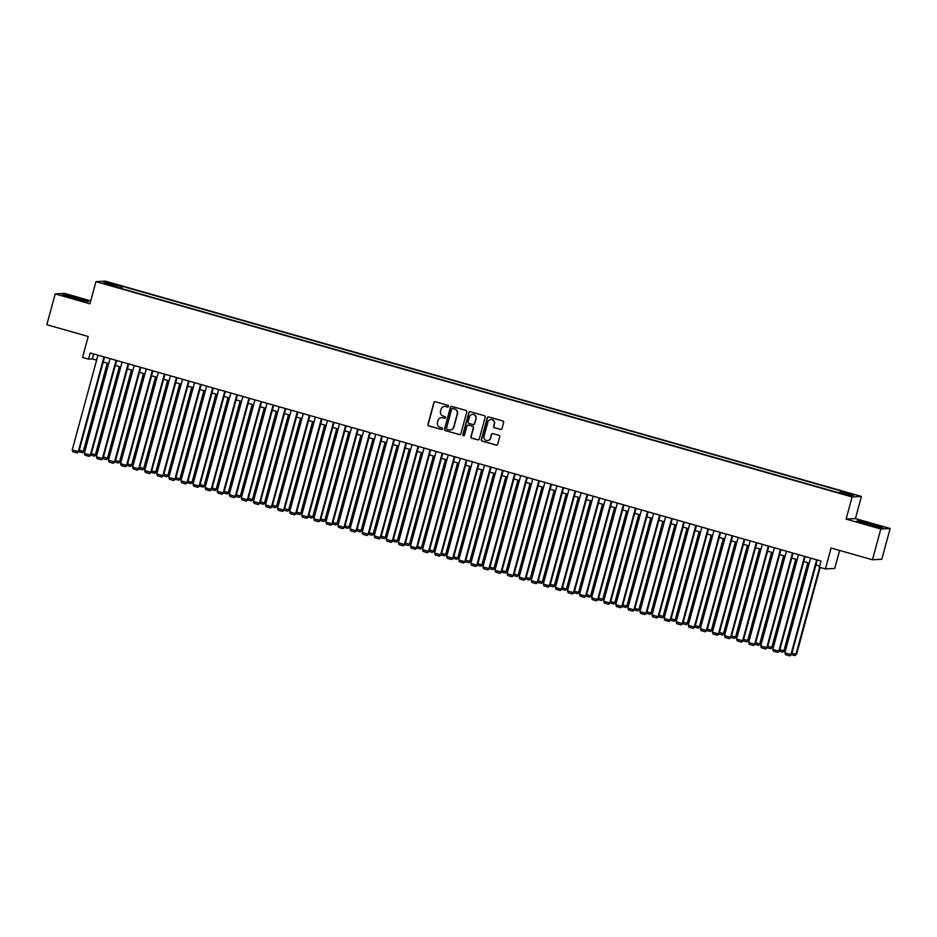 <?xml version="1.0" encoding="UTF-8"?>
<svg xmlns="http://www.w3.org/2000/svg" width="937" height="937" viewBox="0 0 937 937"><rect width="100%" height="100%" fill="white"/><g stroke="black" fill="none" stroke-linecap="round" stroke-linejoin="round"><path stroke-width="1.41" d="M448.565 406.412A0.878 0.867 -93.2 0 0 447.968 405.334L435.365 401.739A1.253 1.23 -93.2 0 0 433.854 402.617L427.94 424.367A1.253 1.23 -93.2 0 0 428.795 425.913L441.397 429.497A0.878 0.867 -93.2 0 0 442.451 428.888A0.878 0.867 -93.2 0 0 441.854 427.811L440.226 427.342A4.017 3.935 -93.2 0 1 437.485 422.4L437.977 420.584A4.017 3.935 -93.2 0 1 442.814 417.797L444.454 418.265A0.878 0.867 -93.2 0 0 445.508 417.656A0.878 0.867 -93.2 0 0 444.911 416.567L443.283 416.11A4.017 3.935 -93.2 0 1 440.531 411.156L441.034 409.34A4.017 3.935 -93.2 0 1 445.871 406.553L447.499 407.021A0.878 0.867 -93.2 0 0 448.565 406.412M851.147 493.717L846.392 492.686L851.147 493.717M500.452 429.451A1.253 1.23 -93.2 0 0 501.974 428.584L503.626 422.482A1.253 1.23 -93.2 0 0 502.771 420.936L488.774 416.953A1.253 1.23 -93.2 0 0 487.263 417.82L481.349 439.582A1.253 1.23 -93.2 0 0 482.215 441.128L496.2 445.11A1.253 1.23 -93.2 0 0 497.711 444.232L499.714 436.865A1.253 1.23 -93.2 0 0 498.859 435.318L492.874 433.608A1.253 1.23 -93.2 0 0 491.363 434.487L490.367 438.141A3.361 3.291 -93.2 0 1 487.381 440.589A3.361 3.291 -93.2 0 1 484.019 436.337L487.919 422.013A3.361 3.291 -93.2 0 1 490.906 419.565A3.361 3.291 -93.2 0 1 494.256 423.817L493.612 426.206A1.253 1.23 -93.2 0 0 494.467 427.752L500.709 429.439A1.253 1.23 -93.2 0 0 500.979 429.486M90.737 300.859L64.548 293.41L55.213 293.925L46.85 324.706L88.219 336.477L82.538 357.419L88.57 359.129L90.245 352.98L821.023 561.052L819.348 567.213L825.392 568.935L834.726 568.419L839.611 550.429M880.815 528.995L890.15 528.48L855.422 518.594L846.088 519.11L880.815 528.995L872.452 559.776L831.084 548.004L825.392 568.935M846.088 519.11L852.108 496.95L95.961 281.639L105.295 281.135L861.443 496.434L852.108 496.95M55.213 293.925L89.94 303.811L95.961 281.639M466.755 411.987A1.253 1.23 -93.2 0 0 465.9 410.441L451.903 406.447A1.253 1.23 -93.2 0 0 450.392 407.326L444.478 429.076A1.253 1.23 -93.2 0 0 445.333 430.622L459.329 434.604A1.253 1.23 -93.2 0 0 460.84 433.737L466.755 411.987M470.339 411.706L484.335 415.688A1.253 1.23 -93.2 0 1 485.19 417.234L479.275 438.984A1.253 1.23 -93.2 0 1 477.765 439.863L471.779 438.153A1.253 1.23 -93.2 0 1 470.924 436.607L473.314 427.787A1.253 1.23 -93.2 0 0 472.459 426.241L468.488 425.105A1.253 1.23 -93.2 0 0 466.977 425.984L464.483 435.166A0.878 0.867 -93.2 0 1 463.698 435.799A0.878 0.867 -93.2 0 1 462.819 434.686L468.828 412.573A1.253 1.23 -93.2 0 1 470.339 411.706M890.15 528.48L881.787 559.26L872.452 559.776M111.409 283.63L118.671 285.375L111.409 283.63M840.032 492.569L840.571 491.421L842.34 491.328L122.431 286.347L120.662 286.441L119.877 288.116M840.571 491.421L853.865 495.204L850.023 495.415L834.972 491.726L115.064 286.745L116.832 286.652L103.538 282.869L107.38 282.658L120.662 286.441M855.422 518.594L861.443 496.434M88.57 359.129L92.353 358.93L96.605 360.136M103.222 362.022L108.692 363.579M115.31 365.453L120.768 367.011M127.385 368.897L132.843 370.455M139.461 372.34L144.93 373.898M151.536 375.772L157.006 377.33M163.624 379.216L169.082 380.773M175.699 382.659L181.157 384.217M187.775 386.091L193.245 387.649M199.862 389.534L205.32 391.092M211.938 392.978L217.396 394.524M224.013 396.41L229.483 397.967M236.101 399.853L241.559 401.411M248.176 403.297L253.634 404.843M260.252 406.728L265.71 408.286M272.327 410.172L277.797 411.73M284.415 413.615L289.873 415.161M296.49 417.047L301.948 418.605M308.566 420.49L314.036 422.048M320.653 423.922L326.111 425.48M332.729 427.366L338.187 428.923M344.804 430.809L350.274 432.367M356.88 434.241L362.35 435.799M368.967 437.684L374.425 439.242M381.043 441.128L386.501 442.674M393.118 444.56L398.588 446.117M405.206 448.003L410.664 449.561M417.281 451.447L422.739 452.993M429.357 454.878L434.827 456.436M441.432 458.322L446.902 459.88M453.52 461.765L458.978 463.311M465.595 465.197L471.053 466.755M477.671 468.641L483.141 470.198M489.758 472.072L495.216 473.63M501.834 475.516L507.292 477.074M513.909 478.959L519.379 480.517M525.997 482.391L531.455 483.949M538.072 485.834L543.53 487.392M550.148 489.278L555.618 490.824M562.223 492.71L567.693 494.267M574.311 496.153L579.769 497.711M586.386 499.597L591.844 501.143M598.462 503.028L603.932 504.586M610.549 506.472L616.007 508.03M622.625 509.915L628.083 511.461M634.7 513.347L640.17 514.905M646.776 516.791L652.246 518.348M658.863 520.222L664.321 521.78M670.939 523.666L676.397 525.224M683.014 527.109L688.484 528.667M695.102 530.541L700.56 532.099M707.177 533.985L712.635 535.542M719.253 537.428L724.723 538.974M731.328 540.86L736.798 542.418M743.416 544.303L748.874 545.861M755.491 547.747L760.949 549.293M767.567 551.179L773.037 552.736M779.654 554.622L785.112 556.18M791.73 558.065L797.188 559.612M803.805 561.497L809.275 563.055M815.893 564.941L819.676 566.018M93.712 353.963L92.353 358.93M121.798 288.666L122.431 286.347M116.797 287.237L116.832 286.652M107.954 284.122L107.38 282.658M72.77 298.294L85.829 301.527L88.652 301.374L65.332 294.733L62.521 294.897L72.77 298.294M882.841 527.508L859.534 520.867L856.723 521.031L866.971 524.427L880.03 527.66L882.841 527.508M65.063 295.729L65.332 294.733M77.958 299.571L78.392 297.978M859.252 521.874L859.534 520.867M872.16 525.716L872.593 524.111M447.909 407.033A0.878 0.867 -93.2 0 1 447.757 407.009L446.129 406.541A4.017 3.935 -93.2 0 0 444.724 406.412M441.678 417.656A4.017 3.935 -93.2 0 1 443.072 417.785L444.7 418.253A0.878 0.867 -93.2 0 0 444.852 418.277M435.096 401.704A1.253 1.23 -93.2 0 0 434.1 402.605L428.197 424.356A1.253 1.23 -93.2 0 0 429.052 425.902L441.643 429.486A0.878 0.867 -93.2 0 0 441.795 429.521M451.634 406.412A1.253 1.23 -93.2 0 0 450.638 407.314L444.735 429.064A1.253 1.23 -93.2 0 0 445.59 430.61L459.587 434.592A1.253 1.23 -93.2 0 0 459.856 434.639M452.747 408.52A0.878 0.867 -93.2 0 0 451.693 409.129L446.504 428.221A0.878 0.867 -93.2 0 0 447.101 429.31L448.823 429.79A4.017 3.935 -93.2 0 0 453.672 427.003L457.209 413.955A4.017 3.935 -93.2 0 0 454.468 409L453.004 408.497A0.878 0.867 -93.2 0 0 452.594 408.485M450.217 429.931A4.017 3.935 -93.2 0 0 453.918 426.991L453.672 427.003M453.004 408.497L454.726 408.989A4.017 3.935 -93.2 0 1 457.467 413.943L453.918 426.991M468.219 425.058A1.253 1.23 -93.2 0 1 468.746 425.093L472.716 426.23A1.253 1.23 -93.2 0 1 473.572 427.776L471.17 436.595A1.253 1.23 -93.2 0 0 472.025 438.141L478.022 439.84A1.253 1.23 -93.2 0 0 478.292 439.886M470.069 411.659A1.253 1.23 -93.2 0 0 469.086 412.561L463.077 434.674A0.878 0.867 -93.2 0 0 463.827 435.787M475.809 418.628A3.361 3.291 -93.2 0 0 472.447 414.377A3.361 3.291 -93.2 0 0 469.46 416.824L468.09 421.873A1.253 1.23 -93.2 0 0 468.945 423.419L472.916 424.543A1.253 1.23 -93.2 0 0 474.438 423.676L476.055 418.616A3.361 3.291 -93.2 0 0 472.576 414.365M473.443 424.578A1.253 1.23 -93.2 0 0 474.684 423.665L474.438 423.676M476.055 418.616L474.684 423.665M491.023 419.553A3.361 3.291 -93.2 0 1 494.513 423.805L493.858 426.194A1.253 1.23 -93.2 0 0 494.724 427.74L500.709 429.439M487.509 440.577A3.361 3.291 -93.2 0 0 490.625 438.129L490.367 438.141M492.604 433.573A1.253 1.23 -93.2 0 0 491.609 434.475L490.625 438.129M488.505 416.906A1.253 1.23 -93.2 0 0 487.521 417.808L481.606 439.558A1.253 1.23 -93.2 0 0 482.461 441.104L496.458 445.098A1.253 1.23 -93.2 0 0 496.727 445.134M107.263 363.169L83.311 451.341L83.943 451.306L107.837 363.333M79.27 450.193L83.311 451.341L82.151 452.676L78.755 451.704M83.943 451.306L82.151 452.676M103.995 356.892L78.263 451.622L78.895 451.587L104.569 357.056M97.963 355.17L72.219 449.901L78.263 451.622L77.103 452.958L72.887 451.751L72.219 449.901M78.895 451.587L77.103 452.958M119.339 366.613L95.387 454.785L96.019 454.75L119.924 366.777M91.346 453.637L95.387 454.785L94.239 456.108L90.83 455.148M96.019 454.75L94.239 456.108M131.426 370.045L107.462 458.216L108.095 458.181L132 370.209M103.433 457.069L107.462 458.216L106.314 459.552L102.918 458.58M108.095 458.181L106.314 459.552M143.502 373.488L119.549 461.66L120.17 461.625L144.075 373.652M115.509 460.512L119.549 461.66L118.39 462.995L114.993 462.023M120.17 461.625L118.39 462.995M155.577 376.932L131.625 465.103L132.258 465.068L156.151 377.096M127.584 463.944L131.625 465.103L130.477 466.427L127.069 465.466M132.258 465.068L130.477 466.427M116.071 360.335L90.339 455.054L90.971 455.019L116.656 360.499M110.039 358.613L84.295 453.344L90.339 455.054L89.191 456.389L84.962 455.183L84.295 453.344M90.971 455.019L89.191 456.389M128.158 363.767L102.414 458.498L103.047 458.462L128.732 363.931M122.115 362.057L96.382 456.776L102.414 458.498L101.266 459.833L97.038 458.626L96.382 456.776M103.047 458.462L101.266 459.833M140.234 367.21L114.501 461.941L115.134 461.906L140.808 367.374M134.19 365.489L108.458 460.219L114.501 461.941L113.342 463.265L109.114 462.07L108.458 460.219M115.134 461.906L113.342 463.265M152.309 370.654L126.577 465.373L127.209 465.338L152.895 370.818M146.277 368.932L120.533 463.663L126.577 465.373L125.429 466.708L121.201 465.502L120.533 463.663M127.209 465.338L125.429 466.708M167.653 380.363L143.701 468.535L144.333 468.5L168.238 380.527M139.66 467.387L143.701 468.535L142.553 469.87L139.144 468.898M144.333 468.5L142.553 469.87M164.397 374.086L138.653 468.816L139.285 468.781L164.971 374.25M158.353 372.376L132.621 467.094L138.653 468.816L137.505 470.151L133.277 468.945L132.621 467.094M139.285 468.781L137.505 470.151M179.74 383.807L155.776 471.979L156.409 471.943L180.314 383.971M151.747 470.831L155.776 471.979L154.628 473.314L151.232 472.342M156.409 471.943L154.628 473.314M176.472 377.529L150.74 472.26L151.361 472.225L177.046 377.693M170.429 375.807L144.696 470.538L150.74 472.26L149.58 473.583L145.352 472.389L144.696 470.538M151.361 472.225L149.58 473.583M191.816 387.239L167.864 475.422L168.496 475.387L192.39 387.414M163.823 474.263L167.864 475.422L166.704 476.746L163.307 475.785M168.496 475.387L166.704 476.746M188.548 380.972L162.815 475.691L163.448 475.656L189.122 381.136M182.516 379.251L156.772 473.97L162.815 475.691L161.668 477.027L157.439 475.82L156.772 473.97M163.448 475.656L161.668 477.027M203.891 390.682L179.939 478.854L180.572 478.819L204.477 390.846M175.898 477.706L179.939 478.854L178.791 480.189L175.383 479.217M180.572 478.819L178.791 480.189M200.635 384.404L174.891 479.135L175.524 479.1L201.209 384.568M194.591 382.683L168.847 477.413L174.891 479.135L173.743 480.47L169.515 479.264L168.847 477.413M175.524 479.1L173.743 480.47M215.978 394.126L192.015 482.297L192.647 482.262L216.552 394.29M187.986 481.149L192.015 482.297L190.867 483.633L187.47 482.66M192.647 482.262L190.867 483.633M212.711 387.848L186.967 482.578L187.599 482.543L213.285 388.012M206.667 386.126L180.935 480.857L186.967 482.578L185.819 483.902L181.591 482.707L180.935 480.857M187.599 482.543L185.819 483.902M228.054 397.557L204.102 485.729L204.723 485.694L228.628 397.721M200.061 484.581L204.102 485.729L202.942 487.064L199.546 486.104M204.723 485.694L202.942 487.064M224.786 391.291L199.054 486.01L199.686 485.975L225.36 391.455M218.743 389.569L193.01 484.288L199.054 486.01L197.894 487.345L193.666 486.139L193.01 484.288M199.686 485.975L197.894 487.345M240.13 401.001L216.178 489.173L216.81 489.137L240.704 401.165M212.137 488.025L216.178 489.173L215.03 490.508L211.621 489.536M216.81 489.137L215.03 490.508M236.862 394.723L211.13 489.454L211.762 489.419L237.448 394.887M230.83 393.001L205.086 487.732L211.13 489.454L209.982 490.789L205.753 489.582L205.086 487.732M211.762 489.419L209.982 490.789M252.205 404.444L228.253 492.616L228.886 492.581L252.791 404.608M224.212 491.468L228.253 492.616L227.105 493.94L223.709 492.979M228.886 492.581L227.105 493.94M248.949 398.166L223.205 492.885L223.838 492.862L249.523 398.33M242.906 396.445L217.173 491.175L223.205 492.885L222.057 494.221L217.829 493.014L217.173 491.175M223.838 492.862L222.057 494.221M264.293 407.876L240.329 496.048L240.961 496.013L264.866 408.04M236.3 494.9L240.329 496.048L239.181 497.383L235.784 496.411M240.961 496.013L239.181 497.383M276.368 411.32L252.416 499.491L253.049 499.456L276.942 411.484M248.375 498.343L252.416 499.491L251.257 500.827L247.86 499.854M253.049 499.456L251.257 500.827M288.444 414.763L264.492 502.935L265.124 502.9L289.029 414.927M260.451 501.787L264.492 502.935L263.344 504.258L259.936 503.298M265.124 502.9L263.344 504.258M300.531 418.195L276.567 506.367L277.2 506.331L301.105 418.359M272.538 505.219L276.567 506.367L275.419 507.702L272.023 506.73M277.2 506.331L275.419 507.702M312.607 421.638L288.655 509.81L289.275 509.775L313.181 421.802M284.614 508.662L288.655 509.81L287.495 511.145L284.098 510.173M289.275 509.775L287.495 511.145M324.682 425.082L300.73 513.253L301.363 513.218L325.256 425.246M296.689 512.094L300.73 513.253L299.582 514.577L296.174 513.617M301.363 513.218L299.582 514.577M336.77 428.514L312.806 516.685L313.438 516.65L337.343 428.677M308.777 515.537L312.806 516.685L311.658 518.02L308.261 517.048M313.438 516.65L311.658 518.02M348.845 431.957L324.893 520.129L325.514 520.094L349.419 432.121M320.852 518.981L324.893 520.129L323.733 521.464L320.337 520.492M325.514 520.094L323.733 521.464M360.921 435.4L336.969 523.572L337.601 523.537L361.495 435.564M332.928 522.413L336.969 523.572L335.809 524.896L332.412 523.935M337.601 523.537L335.809 524.896M372.996 438.832L349.044 527.004L349.677 526.969L373.582 438.996M345.003 525.856L349.044 527.004L347.896 528.339L344.488 527.367M349.677 526.969L347.896 528.339M385.084 442.276L361.12 530.447L361.752 530.412L385.657 442.44M357.091 529.3L361.12 530.447L359.972 531.783L356.575 530.81M361.752 530.412L359.972 531.783M397.159 445.707L373.207 533.879L373.84 533.844L397.733 445.871M369.166 532.731L373.207 533.879L372.048 535.214L368.651 534.254M373.84 533.844L372.048 535.214M409.235 449.151L385.283 537.323L385.915 537.288L409.82 449.315M381.242 536.175L385.283 537.323L384.135 538.658L380.727 537.686M385.915 537.288L384.135 538.658M421.322 452.594L397.358 540.766L397.991 540.731L421.896 452.758M393.329 539.618L397.358 540.766L396.21 542.09L392.814 541.129M397.991 540.731L396.21 542.09M433.398 456.026L409.446 544.198L410.066 544.163L433.972 456.19M405.405 543.05L409.446 544.198L408.286 545.533L404.889 544.561M410.066 544.163L408.286 545.533M445.473 459.47L421.521 547.641L422.154 547.606L446.047 459.634M417.48 546.494L421.521 547.641L420.373 548.977L416.965 548.004M422.154 547.606L420.373 548.977M457.549 462.913L433.597 551.085L434.229 551.05L458.134 463.077M429.556 549.937L433.597 551.085L432.449 552.408L429.041 551.448M434.229 551.05L432.449 552.408M469.636 466.345L445.672 554.517L446.305 554.481L470.21 466.509M441.643 553.369L445.672 554.517L444.525 555.852L441.128 554.88M446.305 554.481L444.525 555.852M481.712 469.788L457.76 557.96L458.392 557.925L482.286 469.952M453.719 556.812L457.76 557.96L456.6 559.295L453.203 558.323M458.392 557.925L456.6 559.295M493.787 473.232L469.835 561.404L470.468 561.368L494.373 473.396M465.794 560.244L469.835 561.404L468.687 562.727L465.279 561.767M470.468 561.368L468.687 562.727M505.875 476.664L481.911 564.835L482.543 564.8L506.448 476.828M477.882 563.687L481.911 564.835L480.763 566.171L477.366 565.198M482.543 564.8L480.763 566.171M517.95 480.107L493.998 568.279L494.619 568.244L518.524 480.271M489.957 567.131L493.998 568.279L492.839 569.614L489.442 568.642M494.619 568.244L492.839 569.614M530.026 483.551L506.074 571.722L506.706 571.687L530.6 483.715M502.033 570.563L506.074 571.722L504.926 573.046L501.518 572.085M506.706 571.687L504.926 573.046M542.113 486.982L518.149 575.154L518.782 575.119L542.687 487.146M514.108 574.006L518.149 575.154L517.001 576.489L513.605 575.517M518.782 575.119L517.001 576.489M554.189 490.426L530.225 578.597L530.857 578.562L554.763 490.59M526.196 577.45L530.225 578.597L529.077 579.933L525.68 578.961M530.857 578.562L529.077 579.933M566.264 493.858L542.312 582.029L542.945 581.994L566.838 494.022M538.271 580.881L542.312 582.029L541.153 583.364L537.756 582.404M542.945 581.994L541.153 583.364M578.34 497.301L554.388 585.473L555.02 585.438L578.925 497.465M550.347 584.325L554.388 585.473L553.24 586.808L549.832 585.836M555.02 585.438L553.24 586.808M590.427 500.745L566.463 588.916L567.096 588.881L591.001 500.908M562.434 587.768L566.463 588.916L565.316 590.251L561.919 589.279M567.096 588.881L565.316 590.251M602.503 504.176L578.551 592.348L579.183 592.313L603.077 504.34M574.51 591.2L578.551 592.348L577.391 593.683L573.994 592.711M579.183 592.313L577.391 593.683M614.578 507.62L590.626 595.791L591.259 595.756L615.164 507.784M586.585 594.644L590.626 595.791L589.478 597.127L586.07 596.155M591.259 595.756L589.478 597.127M626.666 511.063L602.702 599.235L603.334 599.2L627.24 511.227M598.673 598.087L602.702 599.235L601.554 600.558L598.157 599.598M603.334 599.2L601.554 600.558M638.741 514.495L614.789 602.667L615.41 602.632L639.315 514.659M610.748 601.519L614.789 602.667L613.63 604.002L610.233 603.03M615.41 602.632L613.63 604.002M650.817 517.938L626.865 606.11L627.497 606.075L651.391 518.102M622.824 604.962L626.865 606.11L625.717 607.445L622.309 606.473M627.497 606.075L625.717 607.445M662.892 521.382L638.94 609.554L639.573 609.518L663.478 521.546M634.899 608.394L638.94 609.554L637.792 610.877L634.384 609.917M639.573 609.518L637.792 610.877M674.98 524.814L651.016 612.985L651.648 612.95L675.554 524.978M646.987 611.838L651.016 612.985L649.868 614.321L646.471 613.348M651.648 612.95L649.868 614.321M687.055 528.257L663.103 616.429L663.736 616.394L687.629 528.421M659.062 615.281L663.103 616.429L661.944 617.764L658.547 616.792M663.736 616.394L661.944 617.764M699.131 531.701L675.179 619.872L675.811 619.837L699.716 531.865M671.138 618.713L675.179 619.872L674.031 621.196L670.623 620.235M675.811 619.837L674.031 621.196M261.025 401.598L235.292 496.329L235.913 496.294L261.599 401.774M254.981 399.888L229.249 494.607L235.292 496.329L234.133 497.664L229.905 496.458L229.249 494.607M235.913 496.294L234.133 497.664M273.1 405.042L247.368 499.772L248 499.737L273.674 405.206M267.068 403.32L241.324 498.051L247.368 499.772L246.22 501.108L241.992 499.901L241.324 498.051M248 499.737L246.22 501.108M285.188 408.485L259.444 503.204L260.076 503.169L285.762 408.649M279.144 406.763L253.412 501.494L259.444 503.204L258.296 504.539L254.068 503.333L253.412 501.494M260.076 503.169L258.296 504.539M297.263 411.917L271.519 506.648L272.152 506.612L297.837 412.081M291.22 410.207L265.487 504.926L271.519 506.648L270.371 507.983L266.143 506.776L265.487 504.926M272.152 506.612L270.371 507.983M309.339 415.36L283.606 510.091L284.239 510.056L309.913 415.524M303.295 413.639L277.563 508.369L283.606 510.091L282.447 511.415L278.219 510.22L277.563 508.369M284.239 510.056L282.447 511.415M321.414 418.804L295.682 513.523L296.315 513.488L322 418.968M315.382 417.082L289.638 511.813L295.682 513.523L294.534 514.858L290.306 513.652L289.638 511.813M296.315 513.488L294.534 514.858M333.502 422.236L307.758 516.966L308.39 516.931L334.076 422.4M327.458 420.526L301.726 515.245L307.758 516.966L306.61 518.302L302.382 517.095L301.726 515.245M308.39 516.931L306.61 518.302M345.577 425.679L319.845 520.41L320.477 520.375L346.151 425.843M339.534 423.957L313.801 518.688L319.845 520.41L318.685 521.733L314.457 520.539L313.801 518.688M320.477 520.375L318.685 521.733M357.653 429.123L331.921 523.842L332.553 523.806L358.239 429.287M351.621 427.401L325.877 522.12L331.921 523.842L330.773 525.177L326.544 523.97L325.877 522.12M332.553 523.806L330.773 525.177M369.74 432.554L343.996 527.285L344.629 527.25L370.314 432.718M363.697 430.833L337.964 525.563L343.996 527.285L342.848 528.62L338.62 527.414L337.964 525.563M344.629 527.25L342.848 528.62M381.816 435.998L356.083 530.729L356.704 530.693L382.39 436.162M375.772 434.276L350.04 529.007L356.083 530.729L354.924 532.052L350.696 530.857L350.04 529.007M356.704 530.693L354.924 532.052M393.891 439.441L368.159 534.16L368.791 534.125L394.465 439.605M387.859 437.72L362.115 532.439L368.159 534.16L366.999 535.495L362.783 534.289L362.115 532.439M368.791 534.125L366.999 535.495M405.967 442.873L380.235 537.604L380.867 537.569L406.553 443.037M399.935 441.151L374.191 535.882L380.235 537.604L379.087 538.939L374.859 537.733L374.191 535.882M380.867 537.569L379.087 538.939M418.054 446.317L392.31 541.036L392.943 541.012L418.628 446.48M412.011 444.595L386.278 539.325L392.31 541.036L391.162 542.371L386.934 541.164L386.278 539.325M392.943 541.012L391.162 542.371M430.13 449.76L404.397 544.479L405.03 544.444L430.704 449.924M424.086 448.038L398.354 542.757L404.397 544.479L403.238 545.814L399.01 544.608L398.354 542.757M405.03 544.444L403.238 545.814M442.205 453.192L416.473 547.922L417.106 547.887L442.791 453.356M436.173 451.47L410.429 546.201L416.473 547.922L415.325 549.258L411.097 548.051L410.429 546.201M417.106 547.887L415.325 549.258M454.293 456.635L428.549 551.354L429.181 551.319L454.867 456.799M448.249 454.913L422.517 549.644L428.549 551.354L427.401 552.689L423.173 551.483L422.517 549.644M429.181 551.319L427.401 552.689M466.368 460.067L440.636 554.798L441.257 554.763L466.942 460.231M460.325 458.357L434.592 553.076L440.636 554.798L439.476 556.133L435.248 554.927L434.592 553.076M441.257 554.763L439.476 556.133M478.444 463.51L452.712 558.241L453.344 558.206L479.018 463.674M472.412 461.789L446.668 556.519L452.712 558.241L451.564 559.565L447.336 558.37L446.668 556.519M453.344 558.206L451.564 559.565M490.531 466.954L464.787 561.673L465.42 561.638L491.105 467.118M484.488 465.232L458.755 559.963L464.787 561.673L463.639 563.008L459.411 561.802L458.755 559.963M465.42 561.638L463.639 563.008M502.607 470.386L476.863 565.116L477.495 565.081L503.181 470.55M496.563 468.676L470.831 563.395L476.863 565.116L475.715 566.452L471.487 565.245L470.831 563.395M477.495 565.081L475.715 566.452M514.682 473.829L488.95 568.56L489.582 568.525L515.256 473.993M508.639 472.107L482.906 566.838L488.95 568.56L487.79 569.883L483.562 568.689L482.906 566.838M489.582 568.525L487.79 569.883M526.758 477.273L501.026 571.992L501.658 571.957L527.344 477.437M520.726 475.551L494.982 570.27L501.026 571.992L499.878 573.327L495.65 572.12L494.982 570.27M501.658 571.957L499.878 573.327M538.845 480.704L513.101 575.435L513.734 575.4L539.419 480.868M532.802 478.983L507.069 573.713L513.101 575.435L511.953 576.77L507.725 575.564L507.069 573.713M513.734 575.4L511.953 576.77M550.921 484.148L525.188 578.879L525.809 578.843L551.495 484.312M544.877 482.426L519.145 577.157L525.188 578.879L524.029 580.202L519.801 579.007L519.145 577.157M525.809 578.843L524.029 580.202M562.996 487.591L537.264 582.31L537.897 582.275L563.582 487.755M556.965 485.87L531.22 580.589L537.264 582.31L536.116 583.646L531.888 582.439L531.22 580.589M537.897 582.275L536.116 583.646M575.084 491.023L549.34 585.754L549.972 585.719L575.658 491.187M569.04 489.301L543.308 584.032L549.34 585.754L548.192 587.089L543.964 585.883L543.308 584.032M549.972 585.719L548.192 587.089M587.159 494.467L561.415 589.197L562.048 589.162L587.733 494.631M581.116 492.745L555.383 587.476L561.415 589.197L560.267 590.521L556.039 589.314L555.383 587.476M562.048 589.162L560.267 590.521M599.235 497.91L573.503 592.629L574.135 592.594L599.809 498.074M593.203 496.188L567.459 590.907L573.503 592.629L572.343 593.964L568.127 592.758L567.459 590.907M574.135 592.594L572.343 593.964M611.311 501.342L585.578 596.073L586.211 596.037L611.896 501.506M605.279 499.62L579.534 594.351L585.578 596.073L584.43 597.408L580.202 596.201L579.534 594.351M586.211 596.037L584.43 597.408M623.398 504.785L597.654 599.504L598.286 599.469L623.972 504.949M617.354 503.064L591.622 597.794L597.654 599.504L596.506 600.84L592.278 599.633L591.622 597.794M598.286 599.469L596.506 600.84M635.473 508.217L609.741 602.948L610.374 602.913L636.047 508.381M629.43 506.507L603.697 601.226L609.741 602.948L608.582 604.283L604.353 603.077L603.697 601.226M610.374 602.913L608.582 604.283M647.549 511.661L621.817 606.391L622.449 606.356L648.135 511.825M641.517 509.939L615.773 604.67L621.817 606.391L620.669 607.715L616.441 606.52L615.773 604.67M622.449 606.356L620.669 607.715M659.636 515.104L633.892 609.823L634.525 609.788L660.21 515.268M653.593 513.382L627.86 608.113L633.892 609.823L632.744 611.158L628.516 609.952L627.86 608.113M634.525 609.788L632.744 611.158M671.712 518.536L645.98 613.266L646.6 613.231L672.286 518.7M665.668 516.826L639.936 611.545L645.98 613.266L644.82 614.602L640.592 613.395L639.936 611.545M646.6 613.231L644.82 614.602M683.787 521.979L658.055 616.71L658.688 616.675L684.361 522.143M677.756 520.258L652.011 614.988L658.055 616.71L656.907 618.033L652.679 616.839L652.011 614.988M658.688 616.675L656.907 618.033M695.863 525.423L670.131 620.142L670.763 620.107L696.449 525.587M689.831 523.701L664.087 618.42L670.131 620.142L668.983 621.477L664.755 620.271L664.087 618.42M670.763 620.107L668.983 621.477M711.218 535.132L687.254 623.304L687.887 623.269L711.792 535.296M683.225 622.156L687.254 623.304L686.107 624.639L682.71 623.667M687.887 623.269L686.107 624.639M707.95 528.855L682.206 623.585L682.839 623.55L708.524 529.018M701.907 527.133L676.174 621.863L682.206 623.585L681.058 624.92L676.83 623.714L676.174 621.863M682.839 623.55L681.058 624.92M723.294 538.576L699.342 626.748L699.962 626.712L723.868 538.74M695.301 625.6L699.342 626.748L698.182 628.083L694.785 627.111M699.962 626.712L698.182 628.083M720.026 532.298L694.294 627.029L694.926 626.994L720.6 532.462M713.982 530.576L688.25 625.307L694.294 627.029L693.134 628.352L688.906 627.158L688.25 625.307M694.926 626.994L693.134 628.352M735.369 542.008L711.417 630.179L712.05 630.156L735.943 542.172M707.376 629.032L711.417 630.179L710.269 631.515L706.861 630.554M712.05 630.156L710.269 631.515M732.102 535.741L706.369 630.46L707.002 630.425L732.687 535.905M726.07 534.02L700.326 628.739L706.369 630.46L705.221 631.796L700.993 630.589L700.326 628.739M707.002 630.425L705.221 631.796M747.445 545.451L723.493 633.623L724.125 633.588L748.031 545.615M719.452 632.475L723.493 633.623L722.345 634.958L718.948 633.986M724.125 633.588L722.345 634.958M744.189 539.173L718.445 633.904L719.077 633.869L744.763 539.337M738.145 537.451L712.413 632.182L718.445 633.904L717.297 635.239L713.069 634.033L712.413 632.182M719.077 633.869L717.297 635.239M759.532 548.895L735.568 637.066L736.201 637.031L760.106 549.059M731.539 635.918L735.568 637.066L734.421 638.402L731.024 637.429M736.201 637.031L734.421 638.402M756.264 542.617L730.532 637.347L731.153 637.312L756.838 542.781M750.221 540.895L724.488 635.626L730.532 637.347L729.373 638.671L725.144 637.476L724.488 635.626M731.153 637.312L729.373 638.671M771.608 552.326L747.656 640.498L748.288 640.463L772.182 552.49M743.615 639.35L747.656 640.498L746.496 641.833L743.1 640.861M748.288 640.463L746.496 641.833M768.34 546.06L742.608 640.779L743.24 640.744L768.914 546.224M762.308 544.338L736.564 639.057L742.608 640.779L741.46 642.114L737.232 640.908L736.564 639.057M743.24 640.744L741.46 642.114M783.683 555.77L759.731 643.942L760.364 643.906L784.269 555.934M755.691 642.794L759.731 643.942L758.583 645.277L755.175 644.305M760.364 643.906L758.583 645.277M780.427 549.492L754.683 644.223L755.316 644.188L781.001 549.656M774.384 547.77L748.651 642.501L754.683 644.223L753.535 645.558L749.307 644.351L748.651 642.501M755.316 644.188L753.535 645.558M795.771 559.213L771.807 647.385L772.439 647.35L796.345 559.377M767.778 646.237L771.807 647.385L770.659 648.709L767.262 647.748M772.439 647.35L770.659 648.709M792.503 552.935L766.759 647.654L767.391 647.619L793.077 553.099M786.459 551.214L760.727 645.944L766.759 647.654L765.611 648.99L761.383 647.783L760.727 645.944M767.391 647.619L765.611 648.99M807.846 562.645L783.894 650.817L784.515 650.782L808.42 562.809M779.853 649.669L783.894 650.817L782.735 652.152L779.338 651.18M784.515 650.782L782.735 652.152M804.578 556.367L778.846 651.098L779.479 651.063L805.152 556.531M798.535 554.657L772.802 649.376L778.846 651.098L777.687 652.433L773.458 651.227L772.802 649.376M779.479 651.063L777.687 652.433M819.606 567.283L795.97 654.26L796.602 654.225L820.18 567.447M791.929 653.112L795.97 654.26L794.822 655.595L791.414 654.623M796.602 654.225L794.822 655.595M816.654 559.811L790.922 654.541L791.554 654.506L817.24 559.975M810.622 558.089L784.878 652.82L790.922 654.541L789.774 655.865L785.546 654.67L784.878 652.82M791.554 654.506L789.774 655.865"/></g></svg>
